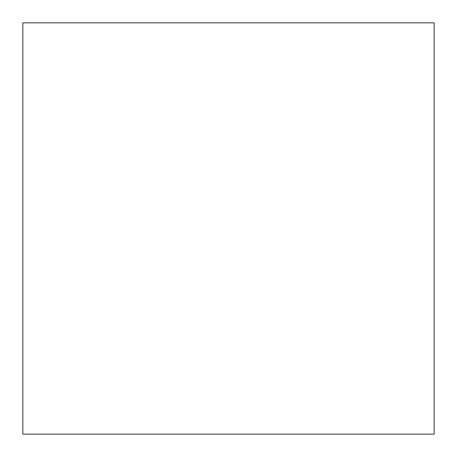 <?xml version="1.0" encoding="UTF-8"?>
<svg xmlns="http://www.w3.org/2000/svg" width="457" height="457" viewBox="0 0 457 457"><rect width="100%" height="100%" fill="white"/><g stroke="black" fill="none" stroke-linecap="round" stroke-linejoin="round"><path stroke-width="0.69" d="M434.15 434.15L434.15 22.85L22.85 22.85L22.85 434.15L434.15 434.15"/></g></svg>
